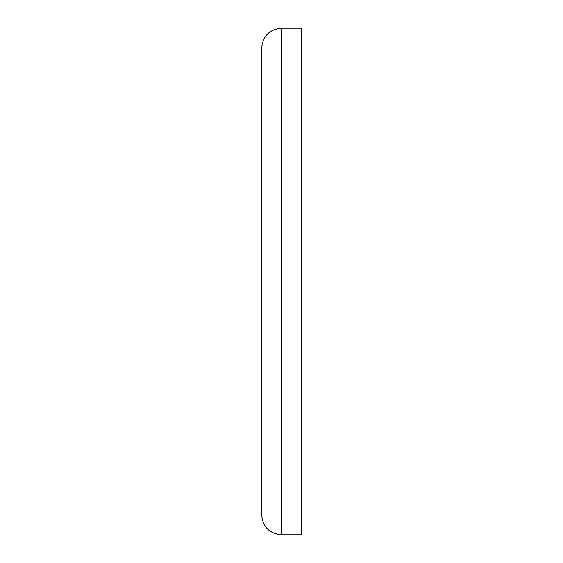 <?xml version="1.0" encoding="UTF-8"?>
<svg xmlns="http://www.w3.org/2000/svg" width="563" height="563" viewBox="0 0 563 563"><rect width="100%" height="100%" fill="white"/><g stroke="black" fill="none" stroke-linecap="round" stroke-linejoin="round"><path stroke-width="0.84" d="M281.5 28.15L301.289 28.15L301.289 534.85L281.5 534.85C269.48 533.675 262.879 527.081 261.711 515.054L261.711 47.946C262.879 35.919 269.48 29.325 281.5 28.15L281.5 534.85"/></g></svg>
